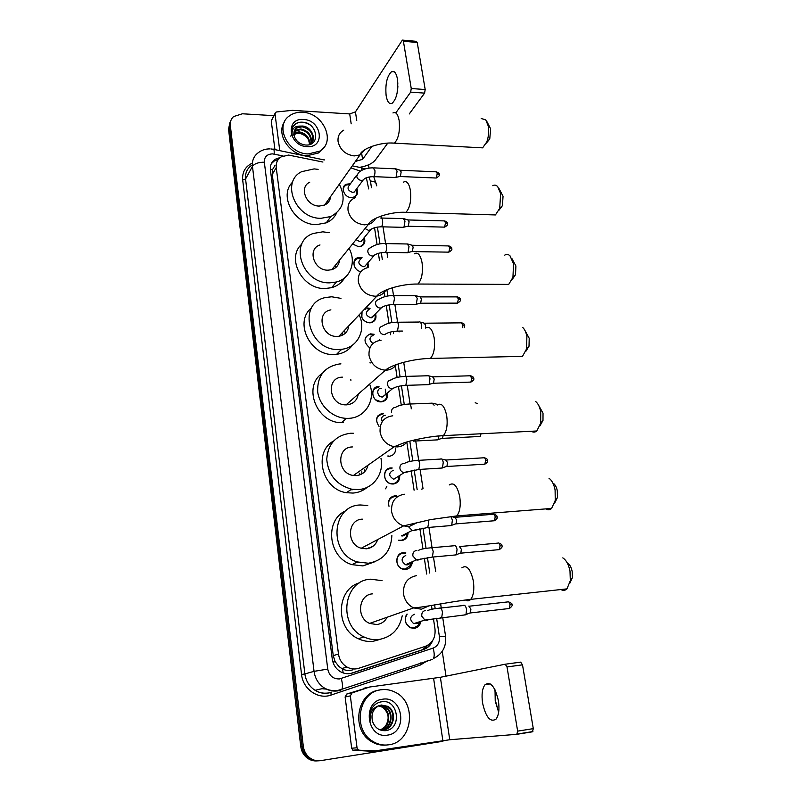 <?xml version="1.0" encoding="UTF-8"?>
<svg xmlns="http://www.w3.org/2000/svg" width="801" height="801" viewBox="0 0 801 801"><rect width="100%" height="100%" fill="white"/><g stroke="black" fill="none" stroke-linecap="round" stroke-linejoin="round"><path stroke-width="1.2" d="M420.695 622.367C419.714 625.791 417.591 627.784 414.307 628.344L410.593 627.804C405.196 624.48 403.884 619.974 406.648 614.287M412.245 562.642C411.584 566.567 409.411 568.84 405.717 569.451L402.813 569.141C394.553 567.028 394.993 553.02 403.273 552.73L405.907 552.98L404.765 553.511M408.049 533.376C407.589 537.551 405.406 539.954 401.501 540.595L399.028 540.385M388.415 503.679C388.565 499.123 390.748 496.51 394.973 495.839L396.715 495.919L395.644 496.57M399.719 476.044C399.709 480.65 397.546 483.303 393.241 484.014L391.679 483.944C382.698 483.033 382.017 468.034 390.898 467.944L392.19 467.984L391.138 468.675M395.614 448.129C395.764 452.845 393.631 455.569 389.196 456.27L388.095 456.25M382.978 414.007L382.628 414.017C376.2 415.999 375.008 420.114 379.033 426.372C374.788 419.704 376.09 415.329 382.918 413.246L383.279 413.236M387.414 392.971C388.165 398.107 386.122 401.071 381.256 401.872L381.086 401.872C371.614 402.382 369.401 386.442 378.903 386.422L379.003 386.422M369.862 348.014C363.274 342.167 363.424 337.451 370.332 333.867L374.157 334.287M379.474 339.774L379.644 340.355M367.549 307.974L370.052 308.375M375.579 313.732C376.79 318.428 375.228 321.431 370.883 322.733L369.722 322.843C363.614 321.822 360.85 318.357 361.431 312.43M360.901 271.669C353.491 270.608 351.188 259.374 357.987 257.612L362.032 257.552M367.949 262.678L368.41 267.144M364.205 237.647C365.667 241.802 364.575 244.726 360.921 246.408L358.618 246.758L352.56 243.995M356.866 188.535C358.427 192.36 357.596 195.194 354.382 197.036L351.439 197.587C344.17 197.687 339.994 186.833 346.272 184.23L350.478 183.719M322.923 162.042L288.54 155.054L281.081 156.906C277.406 159.399 275.794 162.973 276.235 167.629L338.483 654.047C339.384 659.874 342.247 664.219 347.063 667.093C350.868 669.135 354.763 669.526 358.748 668.284L425.351 646.347C432.5 643.303 435.714 637.516 434.993 628.985L433.451 618.752M338.843 666.472L335.038 661.476L338.843 666.472L342.438 668.945C345.782 670.657 349.246 670.948 352.84 669.816M348.906 418.332L348.215 418.543M342.958 349.096L340.805 350.037M352.52 489.741L350.748 489.791M359.439 562.552L356.695 562.282M274.893 165.607L272.57 169.512L272.26 174.438L333.246 655.649L335.038 661.476M360.44 171.094L350.858 167.88M368.71 188.936L366.347 177.762M432.019 609.231L431.439 605.416M426.713 574.047L424.33 558.227M422.928 548.905L419.864 528.6M414.087 490.212L411.123 470.537M409.752 461.456L406.848 442.182M401.261 405.076L398.447 386.362M397.096 377.441L395.223 364.986M390.668 334.738L390.267 332.085M388.936 323.244L386.262 305.491M384.931 296.67L384.28 292.315M379.494 260.555L378.402 253.316M377.081 244.535L374.548 227.724M365.286 308.355L366.147 308.115M318.618 760.81C314.833 761.14 311.399 760.129 308.285 757.766C304.74 754.892 302.648 751.058 302.007 746.272L229.426 127.329L230.818 120.671L229.426 127.329L302.007 746.272C302.648 751.058 304.74 754.892 308.285 757.766C311.399 760.129 314.833 761.14 318.618 760.81M350.908 380.395L350.758 379.314M317.296 760.88C313.531 761.21 310.097 760.199 307.003 757.846C303.469 754.983 301.386 751.158 300.745 746.392L228.545 129.181L229.927 122.543M280.26 157.467L275.154 159.279C271.559 161.772 269.987 165.296 270.418 169.872L332.235 658.903C333.106 664.63 335.909 668.925 340.625 671.789C344.44 673.871 348.355 674.282 352.37 673.03L423.829 649.411C427.924 647.959 430.828 645.075 432.53 640.78M271.249 163.815L274.102 161.111L278.297 159.449M445.186 740.324L441.511 741.506L320.71 760.63C316.655 761.21 312.941 760.229 309.576 757.686C306.022 754.792 303.929 750.948 303.279 746.152L230.318 125.467C229.967 121.862 231.058 118.898 233.582 116.566L242.433 113.782L273.832 115.664M368.53 164.846L369.021 168.07M442.242 651.333L445.997 676.154M429.406 644.174L422.207 649.841L350.668 673.471M308.175 153.942C287.97 153.902 274.242 125.857 289.391 115.895C293.066 113.221 297.421 112.03 302.488 112.29C323.334 112.651 336.44 141.997 319.669 151.179L308.175 153.942M324.245 147.004L318.528 152.961L307.063 155.714C289.902 155.614 275.594 134.117 284.485 121.892M303.469 119.479C321.732 119.89 325.757 148.145 307.173 146.633C288.61 146.323 284.856 117.647 303.469 119.479M296.971 127.449C294.007 129.802 293.196 132.986 294.538 136.991C296.58 141.667 300.245 144.34 305.561 145.021C320.961 146.283 317.556 123.094 303.128 122.243C299.163 121.842 296.02 122.913 293.697 125.447C291.834 127.99 291.284 130.953 292.075 134.348C291.744 128.811 294.448 126.057 300.195 126.087L296.971 127.449L294.768 129.922M311.939 142.518C314.112 134.558 310.858 129.311 302.177 126.778L296.65 127.99M310.107 144.41C317.316 139.654 311.529 126.538 302.608 126.047L300.195 126.087M310.838 143.8C311.649 136.31 308.185 131.614 300.465 129.682L294.127 131.564M311.138 143.499C312.27 135.87 308.856 131.024 300.896 128.961L295.379 130.183L294.257 131.134M309.466 144.631C308.976 137.992 305.421 133.967 298.773 132.566L293.877 133.437M309.837 144.51C309.687 137.602 306.142 133.387 299.194 131.845L293.907 132.946M290.403 136.1L297.582 133.136C301.717 133.427 305.191 135.289 307.995 138.713M309.737 124.816C304.49 121.672 299.714 121.402 295.419 123.995L292.906 126.658M397.877 86.318L397.636 89.632M397.116 93.066L397.847 82.833M397.466 79.149C396.295 73.041 394.332 70.528 391.579 71.629C386.943 76.095 385.131 84.135 386.142 95.73C387.294 101.927 389.286 104.46 392.11 103.319C396.695 98.863 398.477 90.803 397.466 79.149M279.769 150.638L275.013 113.892L271.249 120.911L275.003 113.482M274.933 149.627L271.249 120.911M359.569 167.359C367.098 166.067 372.375 163.604 375.379 159.98L387.774 143.139M402.933 40.14L416.29 41.332L417.231 42.483L403.414 41.252L402.492 40.1L402.122 40.471L355.444 111.89L349.707 113.922L292.355 110.348L276.595 111.96L275.614 112.35L275.013 113.892M425.191 89.532L424.59 93.116L410.663 92.125L411.243 88.521L425.191 89.532L417.231 42.483M409.231 113.982L424.59 93.116M411.243 88.521L403.414 41.252M410.663 92.125L395.784 112.921M371.884 146.363L362.583 159.379L355.504 161.301M324.355 159.86L323.604 159.82M388.845 744.79C383.048 745.631 377.581 744.399 372.445 741.105C351.909 728.91 358.818 691.463 381.336 689.741C386.202 689.12 390.878 689.981 395.344 692.314C417.191 702.497 412.715 742.177 388.845 744.79M386.412 745.04C380.936 745.611 375.779 744.349 370.953 741.245C350.768 729.25 357.116 692.465 379.213 690.142M382.628 699.223C403.013 695.438 408.32 732.695 387.524 735.118C366.748 739.143 361.782 701.145 382.628 699.223M385.311 730.692C402.613 729.17 398.217 699.043 382.137 701.706C377.722 702.227 374.257 704.53 371.744 708.635C369.722 712.52 369.201 716.675 370.172 721.09C369.571 713.03 372.415 707.934 378.723 705.811C372.785 709.275 370.773 714.632 372.705 721.901C375.138 727.919 379.344 730.852 385.311 730.692M382.888 730.011L382.968 730.001C393.852 728.92 396.505 711.288 387.173 706.442L380.865 705.12M379.884 729.851L383.569 729.931C394.462 728.85 397.116 711.188 387.774 706.342L381.396 705.02L378.723 705.811M381.687 730.051C391.899 727.889 393.551 711.418 384.78 706.832L379.704 705.431M381.987 730.051C392.39 728.169 394.292 711.388 385.381 706.732L379.984 705.331M380.785 729.991C390.387 727.068 391.349 711.518 383.008 707.123L382.417 707.213C388.946 712.55 389.867 719.008 385.181 726.577L380.585 729.961M382.417 707.213L378.573 705.891M383.008 707.123L378.853 705.761M486.718 121.251L490.633 128.831L489.761 139.014L486.297 143.179M478.978 147.654L482.633 147.855L486.848 141.817C488.63 136.671 489.071 131.364 488.199 125.897L485.746 119.749L481.181 118.568M309.747 182.197C298.653 187.154 306.212 206.288 319.249 206.067L324.625 205.046C328.19 203.334 330.182 200.5 330.623 196.555M339.334 184.22C346.352 198.658 343.529 209.431 330.863 216.54L320.931 218.313C295.559 218.853 280.45 181.777 301.657 171.674L314.142 168.901L318.137 169.361M336.68 212.886C334.528 217.451 331.043 220.776 326.247 222.848L316.415 224.63C294.548 225.111 278.147 195.524 292.665 182.087M326.037 203.054L326.478 203.985M499.023 188.585L503.048 196.235L502.427 205.647L499.003 210.192M491.303 214.818L495.439 214.938L499.694 208.36L500.645 193.642L497.711 186.643C496.169 185.011 494.527 184.691 492.785 185.692M320 244.946C306.933 248.891 313.832 270.738 328.07 270.187L331.794 269.677C336.41 268.095 338.993 264.901 339.564 260.075M349.046 248.34C356.625 261.777 350.498 278.578 336.39 282.002L329.812 282.833C302.117 284.035 288.21 241.682 313.241 233.471L322.793 231.819L329.171 232.711M344.64 277.827C341.737 282.753 337.401 286.037 331.634 287.679L325.116 288.52C302.307 289.561 285.807 257.802 301.837 244.105M335.078 265.622L335.829 267.514M333.206 267.945L333.546 268.996M511.739 258.252L515.904 266.002L515.514 274.663L512.179 279.539M504.119 284.375L508.725 284.395L512.94 277.326L513.541 263.789L509.997 255.809C508.305 254.227 506.552 253.997 504.75 255.139M330.903 309.867C315.704 312.24 321.521 337.331 337.181 336.42L338.903 336.28C344.68 335.098 347.974 331.614 348.785 325.827M359.138 314.863C366.528 329.842 357.586 347.834 341.526 349.306L338.973 349.476C308.525 351.399 296.65 302.768 325.837 297.471L331.724 296.781L340.966 298.362M352.49 345.121C348.665 350.327 343.379 353.391 336.62 354.312L334.097 354.483C310.127 356.165 293.647 321.642 311.619 307.874M344.45 330.412L345.311 333.206M340.886 334.177L341.156 335.729M342.377 332.605L342.928 334.948M524.885 330.362L529.211 338.282L529.02 346.212L525.826 351.369M517.456 356.475L522.502 356.365L526.597 348.876L526.888 336.46C526.067 332.235 524.645 329.201 522.622 327.379M342.387 377.141C325.426 377.341 329.001 405.486 346.052 404.865L346.593 404.855C353.181 404.165 357.076 400.58 358.267 394.092M369.782 384.45C375.919 400.32 365.036 418.082 348.445 418.352L346.493 418.362C332.635 418.022 319.339 405.737 317.667 391.679C317.236 375.949 324.455 366.718 339.324 363.984L340.956 363.894M343.379 422.638L341.436 422.648C316.675 423.118 302.508 386.452 322.142 373.466M538.462 404.996L543.018 413.186L542.988 420.455L539.974 425.822M531.343 431.258C533.216 432.47 535.038 432.38 536.8 430.988L540.685 423.178L540.735 411.794C539.754 406.878 538.052 403.434 535.619 401.481M352.38 446.938C336.3 446.948 337.131 473.711 353.431 475.474L356.325 475.604C362.553 474.853 366.437 471.399 367.969 465.231M352.029 489.251L351.519 489.271M380.976 458.362C384.23 473.621 373.356 488.88 358.237 489.571L351.639 489.181C336.62 485.036 328.32 475.093 326.738 459.373C327.909 443.954 335.829 435.243 350.498 433.251L353.411 433.271M367.389 487.188C363.294 490.683 358.488 492.645 352.971 493.076L346.443 492.695C321.962 489.451 312.961 452.154 333.586 441.001M364.505 469.877L364.635 471.779M359.829 473.151L359.629 474.963M361.832 471.749L361.782 474.002M553.401 483.373C555.283 484.725 556.585 487.228 557.326 490.883L557.426 497.551L554.642 503.058M545.821 508.895C547.864 510.147 549.796 509.997 551.609 508.435L555.253 500.395L555.093 489.952C553.942 484.235 551.909 480.33 548.995 478.257M362.312 519.138C347.284 519.459 346.212 544.47 361.241 548.254L366.387 548.795C371.964 548.064 375.739 544.98 377.712 539.554M391.869 535.529C391.028 551.288 383.198 560.53 368.38 563.243L357.366 561.942C328.22 553.671 331.344 505.331 360.36 504.98L367.759 505.491M374.177 562.022L362.893 565.917L351.999 564.635C327.979 557.866 324.155 519.549 346.122 510.658M368.971 547.453L368.7 548.385M371.334 546.222L371.103 547.453M567.549 563.033C569.761 564.455 571.313 567.278 572.184 571.513L572.385 577.651L569.831 583.238M560.94 589.536C563.133 590.798 565.136 590.587 566.958 588.875L570.312 580.695L570.002 571.083C568.63 564.465 566.227 560.059 562.793 557.876M372.585 593.851C358.437 594.502 355.934 618.002 369.631 623.408L376.81 624.56C381.436 623.899 384.911 621.446 387.233 617.201M402.222 615.809C399.429 629.256 391.649 637.165 378.863 639.518C373.737 640.099 368.76 639.238 363.924 636.935C337.441 625.581 343.249 580.194 370.573 579.203L382.087 580.635M380.465 639.278L373.156 641.291C368.08 641.871 363.153 641.02 358.367 638.747C334.768 628.635 336.24 588.755 359.839 582.748M349.146 184.48L346.222 185.061C343.719 186.473 342.828 188.706 343.559 191.749M356.635 175.209L349.687 184.811C346.813 188.085 347.784 190.598 352.58 192.36L354.262 192.04L356.075 189.607M395.464 168.721L397.076 171.134L396.095 177.181L394.853 177.512M396.205 168.961L399.979 170.162L401.151 171.905L400.44 176.26L399.619 176.55M351.289 197.577L353.822 197.056C356.245 195.794 357.226 193.722 356.755 190.838L356.455 189.827M494.958 690.282L495.559 701.085L498.452 711.699M498.663 712.119L495.228 701.135L495.028 689.821M498.412 700.755C495.088 686.627 490.643 681.25 485.086 684.655C482.242 688.349 481.401 694.467 482.562 702.998C485.786 717.195 490.262 722.592 495.989 719.178C498.793 715.443 499.604 709.306 498.412 700.755M357.046 747.794L358.227 749.796L359.489 750.227L377.752 750.927L372.165 751.318L352.84 750.207L351.679 748.214L357.046 747.794L350.327 695.899L345.111 696.95L346.813 694.006L369.301 687.088M351.679 748.214L345.111 696.95M505.281 664.199L520.66 662.137L522.502 664.84L507.013 666.933L505.211 664.209L440.37 677.296L369.631 687.018L352.05 692.925L350.327 695.899M372.165 751.318L449.751 739.744L516.795 734.317L517.646 731.133L533.296 728.64L522.502 664.84M533.296 728.64L532.425 731.814L516.885 734.307M517.646 731.133L507.013 666.933M357.496 246.648L360.39 246.378C363.324 245.126 364.505 242.843 363.924 239.509L363.624 238.568M356.055 239.669L359.799 241.612L361.121 241.411L363.304 238.748M403.233 218.493L404.996 221.076L403.984 227.084L402.753 227.324M404.054 218.743L407.819 219.864L409.101 221.727L408.36 226.052L407.559 226.282M361.381 258.312L357.867 258.433C354.533 259.824 353.371 262.418 354.352 266.202M361.071 258.683C357.486 261.977 358.287 264.65 363.474 266.703L364.595 266.543L366.988 263.789M407.188 243.854L409.021 246.518L407.999 252.505L406.788 252.705M408.049 244.105L411.814 245.186L413.146 247.108L412.395 251.424L411.604 251.624M367.569 267.614L367.539 264.19M365.977 308.926L364.014 309.707M362.042 311.789L361.832 317.516M366.738 322.272L370.402 322.623C374.367 321.461 375.869 318.728 374.888 314.443M368.971 309.506C364.835 312.77 365.506 315.544 370.953 317.827L374.498 314.843M415.258 295.549L417.251 298.403L416.28 304.25L414.998 304.46M416.19 295.799L419.954 296.811L421.396 298.863L420.695 303.078L419.864 303.289M369.371 309.096L367.279 308.785M373.456 334.978L370.132 334.668M373.006 335.419C369.001 337.561 368.991 340.265 372.956 343.519M419.364 321.902C420.325 321.692 421.026 322.673 421.436 324.846L421.436 328.23M420.335 322.152L424.099 323.113L425.611 325.236L425.521 328.08C429.416 325.747 432.29 329.001 434.162 337.852C435.263 347.364 434.012 354.222 430.407 358.417L426.082 358.608M378.713 387.203L378.633 387.203C373.196 388.465 371.574 391.929 373.767 397.596M375.609 399.789L380.825 401.681C385.271 400.981 387.213 398.277 386.663 393.591M381.246 388.275C375.849 388.255 377.111 397.316 382.488 396.996L386.092 394.012M427.734 375.629C428.775 375.379 429.526 376.43 429.987 378.783L429.126 384.39L427.744 384.66M428.895 384.62L404.755 385.401M428.785 375.879L432.55 376.76L434.192 379.033L433.561 383.078L432.67 383.349M385.221 415.238C381.877 416.019 380.886 418.162 382.257 421.646M431.999 403.023L434.122 405.216M433.091 403.273L437.867 404.535M387.734 456.009L388.755 456.029M438.898 436.144L437.987 439.609L436.535 439.919M443.083 435.874L442.432 438.197L441.501 438.487M391.819 468.725L390.598 468.695C382.277 468.775 382.928 482.833 391.339 483.684L392.8 483.744C396.936 483.043 398.948 480.47 398.838 476.024M393.271 470.227C388.375 473.031 388.535 476.044 393.752 479.268L398.077 476.505M440.71 458.903C441.872 458.603 442.713 459.764 443.243 462.397L442.502 467.774L441.031 468.104M441.862 459.143L445.656 459.914L447.489 462.437L446.948 466.312L446.007 466.623M385.581 488.82L386.823 486.527M396.315 496.65L394.673 496.57C389.717 497.651 387.824 500.905 388.996 506.312M398.457 540.214L401.041 540.264C403.844 539.904 405.757 538.362 406.788 535.629L407.158 533.836M408.6 526.818L412.205 530.442L401.541 535.879L402.903 535.989L405.546 534.647M450.883 516.525L452.385 520.049L451.714 525.266L450.192 525.636M454.698 517.216L456.66 519.929L456.17 523.694L455.198 524.034M405.436 553.671L402.963 553.441C395.203 553.711 394.803 566.838 402.533 568.81L405.246 569.1L410.633 565.286L411.324 563.053M405.757 555.473C401.001 558.067 400.921 561.161 405.536 564.745L407.138 564.915L409.441 563.884M454.307 545.531C455.549 545.291 456.46 546.602 457.041 549.466L456.41 554.612L454.868 555.003M459.353 546.432L461.346 549.266L460.875 552.97L459.904 553.331M407.168 614.107C403.924 619.523 404.986 623.959 410.352 627.433L413.827 627.934L418.332 625.401L419.724 622.677M414.357 614.237C409.701 616.73 409.491 619.864 413.716 623.639L417.241 623.468M463.739 605.246C465.021 605.135 465.962 606.567 466.562 609.521L466.002 614.517L464.43 614.948M468.845 606.067L470.898 609.15L470.487 612.755L469.496 613.145M343.228 672.96L342.438 668.945M272.57 169.512L270.378 169.502M277.426 160.791L277.266 159.689M426.673 647.318L426.532 645.896M335.078 661.766L332.916 662.037M272.26 174.438L276.235 167.629M333.246 655.649L338.483 654.047M386.683 398.738L385.271 389.136M300.745 746.392L303.279 746.152M228.545 129.181L230.318 125.467M355.153 259.524L355.243 260.175M366.247 336.25L366.327 336.851M370.042 362.473L370.122 363.053M373.877 389.036L373.957 389.606M377.772 415.949L377.852 416.49M385.712 470.828L385.782 471.328M283.013 155.925L272.56 153.882C266.983 154.132 264.24 156.906 264.33 162.192L327.749 669.095C329.231 675.804 333.146 679.078 339.484 678.938L433.091 648.119C437.787 646.117 439.889 642.292 439.409 636.655L436.625 618.262M327.749 669.095L314.042 671.348L304.871 673.921C305.902 681.07 309.306 686.527 315.073 690.302L324.495 688.109C328.871 690.442 333.486 691.163 338.312 690.282L341.907 689.24L340.916 690.112L337.401 690.933C332.856 691.493 328.55 690.562 324.495 688.109C318.588 684.244 315.113 678.657 314.042 671.348L252.455 166.338C251.914 160.54 253.867 155.985 258.302 152.681C261.557 150.167 265.331 148.906 269.617 148.896M428.024 660.344L420.565 664.95L331.093 695.048C318.237 699.824 302.918 689.21 301.556 674.472L242.683 179.975L245.567 178.983L252.455 166.338C254.528 163.604 258.483 162.223 264.33 162.192M432.2 659.463L341.907 689.24C342.838 687.038 342.618 683.473 341.246 678.537M242.683 179.975C242.122 172.045 245.346 166.428 252.385 163.104M251.334 165.537C246.978 168.801 245.056 173.286 245.567 178.983L304.871 673.921L301.556 674.472M331.093 695.048L330.933 692.444C325.366 694.097 320.08 693.386 315.073 690.302C319.038 692.695 323.254 693.606 327.719 693.045L330.663 692.404M334.578 691.093L336.11 690.582M435.183 608.7L434.603 604.865M429.787 573.065L427.464 557.716M426.042 548.365L422.978 528.069M417.161 489.651L414.177 469.987M412.805 460.885L409.872 441.531M404.265 404.485L401.431 385.772M400.079 376.85L398.127 363.944M393.541 333.647L393.221 331.484M391.879 322.643L389.186 304.871M387.854 296.06L386.893 289.682M382.307 259.424L381.286 252.665M379.964 243.925L377.411 227.073M371.464 187.764L370.442 181.056L368.83 177.031M420.565 664.95L420.315 662.938M331.784 692.154L331.013 692.324M439.409 636.655L445.576 636.264C446.517 646.657 442.452 654.087 433.381 658.552C434.563 656.329 434.462 652.855 433.091 648.119M442.703 617.441L445.586 636.314M370.442 181.056C373.887 181.266 375.879 182.147 376.43 183.699L376.49 184.07M361.892 170.243C361.651 167.99 361.041 167.069 360.07 167.469L352.3 165.837M274.182 154.092C274.353 150.328 273.932 148.696 272.921 149.206L270.858 148.946M422.207 649.841L423.829 649.411M350.938 673.391L352.37 673.03M362.583 159.379L361.762 153.972M356.745 120.53L355.444 111.89M356.755 161.351L356.525 159.84M351.178 123.825L349.707 113.922M343.749 130.193C339.434 132.586 337.551 136.4 338.092 141.647C340.155 149.927 345.531 154.683 354.222 155.925L359.989 154.933L365.576 149.246M392.951 112.951C395.824 111.539 397.887 114.032 399.138 120.45C400.14 131.174 398.548 138.743 394.372 143.159L391.218 143.039M355.474 197.607C349.957 199.87 347.474 204.145 348.045 210.413C350.157 218.963 355.624 223.769 364.435 224.841L368.44 224.35C371.754 223.359 374.147 221.366 375.599 218.383M403.454 182.147C406.658 180.445 408.971 183.169 410.392 190.318C411.434 200.64 409.952 207.98 405.927 212.335L402.382 212.295M367.949 267.534C361.011 269.426 357.807 274.122 358.337 281.632C360.52 290.473 366.077 295.329 375.018 296.22L376.87 296.1C380.916 295.469 383.919 293.476 385.872 290.102M414.297 253.817C417.842 251.804 420.425 254.778 422.067 262.738C423.138 272.65 421.757 279.749 417.932 284.035L413.997 284.095M381.116 340.215C372.615 341.426 368.58 346.503 369.021 355.444C371.133 364.315 376.59 369.231 385.401 370.202L385.982 370.192C390.477 369.972 393.942 368.1 396.365 364.565M392.74 415.799C383.859 417.091 379.644 422.497 380.085 432.009C381.797 440.009 386.503 444.915 394.232 446.738L397.346 446.908C401.371 446.628 404.615 444.955 407.078 441.902M437.176 405.076C441.401 402.402 444.585 405.987 446.728 415.819C447.839 424.941 446.708 431.549 443.353 435.644L438.688 435.994M404.365 494.227C395.364 495.819 391.098 501.566 391.579 511.459C392.971 518.648 396.966 523.464 403.584 525.897L409.151 526.527L417.972 522.282M449.261 484.945C453.837 481.942 457.341 485.897 459.774 496.81C460.895 505.561 459.894 511.919 456.78 515.904C455.248 517.436 453.596 517.616 451.844 516.415M416.43 575.659C407.298 577.561 402.993 583.669 403.514 593.982C404.675 600.45 408.039 605.095 413.626 607.909L421.406 609.211L429.026 605.846M461.837 567.829C466.733 564.515 470.567 568.91 473.341 580.995C474.452 589.386 473.581 595.513 470.728 599.368C469.176 601.05 467.464 601.281 465.591 600.069M400.43 170.263L435.884 171.814L437.296 173.467L436.225 178.022L435.574 177.992M439.158 174.438L437.296 173.467M372.765 176.61L373.576 176.641C374.688 175.519 375.128 173.447 374.918 170.433L373.106 167.84C366.848 167.86 361.952 169.492 358.417 172.746L356.695 176.5C357.406 178.813 358.968 180.125 361.381 180.435L363.093 180.115L364.665 178.543M449.751 739.744L440.37 677.296M442.863 740.675L433.601 678.347M359.489 750.227L354.102 750.627M369.201 687.118L363.794 688.259M346.813 694.006L352.05 692.925M408.32 219.965L444.064 220.906L445.586 222.668L444.575 227.124L443.854 227.114M447.459 223.529L445.586 222.668M365.046 228.555L368.85 230.538L372.085 228.716M380.655 218.012C381.546 217.572 382.187 218.403 382.578 220.495L382.608 220.756C382.838 223.689 382.407 225.712 381.326 226.813L380.445 226.803M412.335 245.286L448.23 245.917L449.812 247.729L448.82 252.145L448.079 252.135M451.694 248.54L449.812 247.729M384.37 252.385L385.281 252.385C386.342 251.284 386.763 249.291 386.533 246.398L386.493 246.137C386.082 243.965 385.421 243.114 384.5 243.574C379.233 243.414 374.467 244.856 370.202 247.909C368.36 248.62 367.589 250.022 367.889 252.105C368.61 254.498 370.202 255.819 372.665 256.07L375.859 254.287M420.525 296.901L456.71 296.881L458.432 298.813L457.491 303.128L456.69 303.128M460.305 299.514L458.432 298.813M392.36 304.55L393.341 304.53L394.493 298.423C394.042 296.08 393.321 295.168 392.33 295.689C387.484 295.529 382.838 296.851 378.372 299.654C376.21 300.285 375.289 301.777 375.589 304.13C376.33 306.583 377.942 307.914 380.425 308.135L383.539 306.433M424.7 323.214L461.036 322.853L462.818 324.846L462.718 327.649M464.7 325.486L462.818 324.846M396.435 331.143L397.446 331.113L398.568 325.086C398.097 322.653 397.346 321.712 396.325 322.252C391.128 322.262 386.543 323.534 382.558 326.047C380.225 326.608 379.213 328.15 379.524 330.663C380.265 333.136 381.887 334.478 384.38 334.668L387.444 333.016M433.201 376.85L469.847 375.799L471.769 377.922L470.918 382.087L470.037 382.107M473.651 378.442L471.769 377.922M382.488 396.996L392.39 388.795C395.293 386.883 399.779 385.732 405.837 385.351L406.888 379.464C406.367 376.84 405.556 375.829 404.465 376.44C398.427 376.8 393.972 377.962 391.108 379.904C388.425 380.305 387.233 381.917 387.534 384.76C388.275 387.263 389.897 388.615 392.39 388.795L395.394 387.263M395.223 407.389C392.52 407.809 391.319 409.461 391.619 412.345M395.464 407.389C398.207 405.576 402.593 404.465 408.62 404.064C409.742 403.434 410.583 404.475 411.123 407.198L411.253 408.81M415.188 439.759L414.447 441.051L413.316 441.131M481.051 433.762L480.159 436.455L479.228 436.505M446.367 459.994L483.504 457.812C484.455 457.321 485.166 458.112 485.636 460.175L484.875 464.18L483.924 464.24M487.519 460.495L485.636 460.175M403.584 463.459C400.85 463.939 399.639 465.671 399.949 468.635C400.55 470.878 401.932 472.22 404.094 472.67L407.659 471.399M404.365 463.489C406.838 461.907 411.083 460.895 417.091 460.435C418.282 459.744 419.183 460.865 419.784 463.789L418.843 469.466L417.681 469.556M421.446 489.161L422.297 488.94M455.429 517.286L492.905 514.312C493.917 513.781 494.678 514.622 495.188 516.845L494.487 520.74L493.496 520.83M497.081 517.025L495.188 516.845M428.205 520.059L428.715 522.252L427.804 527.469L413.586 530.562L416.069 529.421M451.474 525.536L426.603 527.599M460.054 546.512L497.711 543.128C498.743 542.577 499.534 543.448 500.064 545.751L499.393 549.606L498.392 549.696M501.957 545.861L500.064 545.751M416.55 550.447C413.787 551.038 412.555 552.88 412.875 555.974L416.36 559.919L417.992 560.089L420.345 559.028M418.102 550.597C420.205 549.306 424.25 548.405 430.237 547.884C431.529 547.103 432.52 548.355 433.211 551.629L432.38 557.085L431.158 557.216M469.476 606.177L507.504 601.941C508.595 601.341 509.426 602.272 510.017 604.745L509.396 608.5L508.375 608.62M508.495 601.801C511.499 603.133 512.64 604.094 511.899 604.685L510.017 604.745M425.501 610.452C422.698 611.113 421.466 613.035 421.797 616.219L424.87 620.064L426.973 620.364L429.046 619.503M427.524 610.732C429.406 609.591 433.341 608.75 439.308 608.199C440.67 607.368 441.731 608.72 442.482 612.234L441.721 617.551L440.46 617.721M341.697 668.545L347.063 667.093M307.003 757.846L309.576 757.686M274.102 161.111L275.154 159.279M334.938 691.103L336.62 690.532M441.261 607.979L440.63 603.844M435.704 571.614L433.461 556.985M432.049 547.724L428.946 527.378M423.048 488.76L420.084 469.386M418.703 460.345L415.739 440.981M410.092 404.004L407.238 385.311M405.877 376.4L403.714 362.282M399.078 331.914L398.958 331.103M397.596 322.242L394.893 304.53M393.541 295.689L392.33 287.769M387.724 257.612L386.933 252.415M385.581 243.594L383.028 226.853M381.676 218.032L381.366 215.99M376.77 185.892L373.757 176.641M364.996 168.981L361.121 167.669M324.285 159.97L273.732 149.376M326.287 689.1L321.972 688.7M295.379 130.183L294.958 130.903M319.669 151.179L318.528 152.961M394.302 71.84L391.579 71.629M372.445 741.105L370.953 741.245M387.774 706.342L387.173 706.442M385.381 706.732L384.78 706.832M489.761 139.014L486.848 141.817M324.625 205.046L359.989 154.933C361.071 148.746 380.946 141.757 394.372 143.159L482.633 147.855M330.863 216.54L326.247 222.848M502.427 205.647L499.694 208.36M331.794 269.677L368.44 224.35C370.613 218.162 391.399 211.364 405.927 212.335L495.439 214.938M336.39 282.002L331.634 287.679M515.514 274.663L512.94 277.326M338.903 336.28L376.87 296.1C381.096 289.842 402.242 283.684 417.932 284.035L508.725 284.395M341.526 349.306L336.62 354.312M529.02 346.212L526.597 348.876M346.052 404.865L385.401 370.202C391.929 364.455 413.406 358.688 430.407 358.417L522.502 356.365M346.493 418.362L341.436 422.648M542.988 420.455L540.685 423.178M353.431 475.474L394.232 446.738L402.873 443.263C409.551 440.66 429.847 436.144 443.353 435.644L536.8 430.988M351.639 489.181L346.443 492.695M557.426 497.551L555.253 500.395M361.241 548.254L403.584 525.897L430.628 519.599L456.78 515.904L551.609 508.435M357.366 561.942L351.999 564.635M572.385 577.651L570.312 580.695M369.631 623.408L413.626 607.909C425.792 607.078 449.872 601.711 470.728 599.368L566.958 588.875M363.924 636.935L358.367 638.747M436.505 171.825C438.698 172.896 439.569 173.717 439.138 174.278C440.109 175.049 439.138 176.3 436.225 178.022L400.15 176.52M354.262 192.04L363.093 180.115C364.635 177.922 368.13 176.771 373.576 176.641L395.714 177.542M400.32 176.4L395.934 177.371M356.305 189.286L356.755 190.838M373.927 167.88L395.243 168.821M490.242 683.924L485.086 684.655M517.266 734.056L532.905 731.553M358.227 749.796L352.84 750.207M444.745 220.906C446.968 221.957 447.869 222.778 447.439 223.389C448.24 224.41 447.288 225.662 444.575 227.124L408.14 226.242M361.121 241.411L370.202 230.338C372.024 228.155 375.729 226.983 381.326 226.813L403.684 227.344M408.31 226.102L403.914 227.154M381.546 218.032L403.003 218.603M448.93 245.907C451.173 246.928 452.084 247.759 451.674 248.41C452.465 249.391 451.524 250.633 448.82 252.145L412.215 251.584M364.595 266.543L373.807 255.919C375.779 253.757 379.604 252.575 385.281 252.385L407.749 252.726M412.385 251.434L407.979 252.525M385.421 243.584L406.958 243.975M457.471 296.861C459.754 297.842 460.685 298.683 460.295 299.394C461.096 300.305 460.154 301.546 457.491 303.128L420.525 303.229M371.644 317.767L381.116 308.065C383.449 305.962 387.514 304.78 393.341 304.53L416.039 304.46M393.331 295.689L415.008 295.689M420.695 303.078L416.28 304.25M461.827 322.823C464.129 323.794 465.081 324.645 464.68 325.376L464.2 327.639M384.83 334.638C387.404 332.565 391.609 331.384 397.446 331.113L402.382 331.053M397.356 322.242L419.113 322.042M470.688 375.749C473.031 376.67 474.012 377.531 473.641 378.342C474.432 379.183 473.521 380.425 470.918 382.087L433.391 383.248M405.566 376.4L427.484 375.779M433.561 383.078L429.126 384.39M475.203 402.723L477.176 403.524M409.752 404.024L431.749 403.183M414.447 441.051L437.746 439.859M480.159 436.455L442.252 438.377M442.432 438.197L437.987 439.609M484.415 457.741C486.858 458.633 487.889 459.524 487.509 460.425C488.31 461.156 487.429 462.407 484.875 464.18L446.778 466.492M393.752 479.268L404.094 472.67L418.843 469.466L442.262 468.024M418.272 460.365L440.46 459.073M446.948 466.312L442.502 467.774M493.857 514.212C496.36 515.073 497.431 515.994 497.071 516.965C497.872 517.636 497.01 518.898 494.487 520.74L455.999 523.884M406.528 534.147L406.788 535.629M456.17 523.694L451.714 525.266M498.673 543.018C501.226 543.879 502.317 544.81 501.947 545.811C502.748 546.442 501.897 547.704 499.393 549.606L460.715 553.171M405.536 564.745L416.36 559.919L432.38 557.085L456.18 554.883M410.462 563.433L410.633 565.286M431.489 547.774L453.967 545.761M460.875 552.97L456.41 554.612M413.716 623.639L424.87 620.064L465.771 614.798M511.899 604.685C512.7 605.256 511.869 606.537 509.396 608.5L470.317 612.955M418.452 623.078L418.332 625.401M440.6 608.059L463.278 605.536M470.487 612.755L466.002 614.517"/></g></svg>
